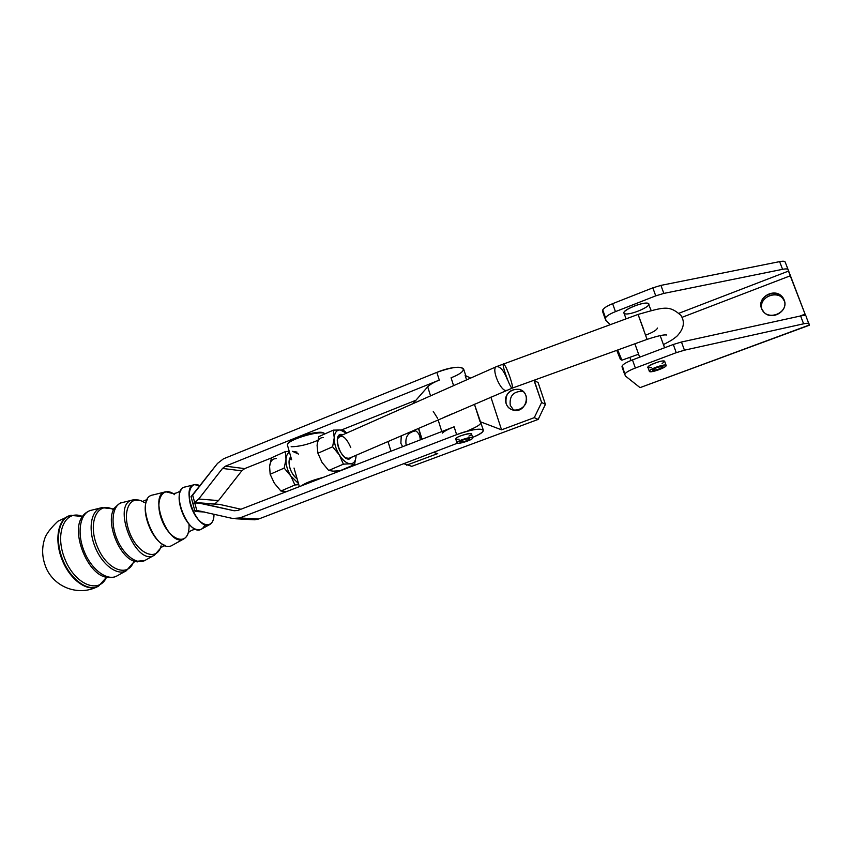 <?xml version="1.0" encoding="UTF-8"?>
<svg xmlns="http://www.w3.org/2000/svg" width="852" height="852" viewBox="0 0 852 852"><rect width="100%" height="100%" fill="white"/><g stroke="black" fill="none" stroke-linecap="round" stroke-linejoin="round"><path stroke-width="1.28" d="M301.107 485.97C305.666 482.818 313.003 479.985 323.121 477.461C313.003 479.985 305.666 482.818 301.107 485.97M324.995 433.86C321.907 429.44 286.57 439.888 287.401 444.978L287.88 443.871C291.299 438.258 322.067 429.94 324.953 433.817L324.995 433.86M287.401 444.978L291.65 459.771M390.962 451.23L387.99 441.517L390.962 451.23M437.736 453.583L433.327 452.391L437.736 453.583L406.628 465.171L437.736 453.583M422.038 439.206L418.641 428.3L422.038 439.206M470.645 378.086L465.139 375.434L466.577 379.885L465.139 375.434L470.645 378.086M483.244 429.845L474.426 404.242L480.027 421.633L501.551 429.834L490.901 397.138L501.551 429.834L534.279 417.65L541.616 402.442L533.97 380.269L538.113 382.591L534.236 380.397L541.616 402.442L545.418 404.391L538.113 382.591L545.418 404.391L541.616 402.442L534.279 417.65L538.176 419.418L545.418 404.391L538.176 419.418L411.814 466.342L538.176 419.418L534.279 417.65L501.551 429.834L480.027 421.633C482.456 423.369 478.441 426.373 467.972 430.622M506.088 403.454C501.785 390.78 521.861 383.091 526.035 395.903C530.37 408.694 510.135 416.266 506.088 403.454C507.355 406.979 509.784 409.216 513.351 410.174C525.972 413.699 531.978 392.378 519.23 389.332C509.507 388.874 505.13 393.581 506.088 403.454M406.106 444.723C404.956 436.757 408.193 432.134 415.819 430.856C408.193 432.134 404.956 436.757 406.106 444.723L406.297 445.298L406.106 444.723M400.866 443.306L402.655 446.704L400.866 443.306L401.271 435.787L400.866 443.306M420.196 439.92C420.196 435.351 418.289 432.07 414.466 430.1C418.289 432.07 420.196 435.351 420.196 439.92M510.263 405.371C509.262 395.786 513.5 391.111 522.979 391.334C513.5 391.111 509.262 395.786 510.263 405.371L513.724 410.259L510.263 405.371M403.731 463.68L411.814 466.342L403.731 463.68M465.799 375.753L463.669 369.15C461.166 365.838 452.231 366.914 436.842 372.377L439.291 380.088C433.519 382.463 429.653 384.699 427.704 386.808L430.558 395.86L427.704 386.808L415.936 400.248L341.205 430.079L415.936 400.248L412.922 403.678L427.704 386.808C429.653 384.699 433.519 382.463 439.291 380.088L225.482 466.15L244.673 468.611L271.426 457.939L244.673 468.611L225.482 466.15L439.291 380.088L436.842 372.377L223.469 458.823L217.526 463.403L192.669 495.14L194.682 502.616L198.708 499.027L222.51 468.44L225.482 466.15L222.51 468.44L198.708 499.027L218.517 500.571L241.766 470.837L222.51 468.44L241.766 470.837L244.673 468.611L241.766 470.837L218.517 500.571L198.708 499.027L193.244 503.543L194.682 502.616L192.669 495.14L191.05 496.695L217.526 463.403L223.469 458.823L436.842 372.377C460.602 362.569 474.724 368.628 451.07 377.766L453.466 385.264M443.945 417.384L452.423 413.731L443.945 417.384M287.784 451.4L289.094 450.878L287.784 451.4M214.747 503.958L218.517 500.571L214.747 503.958M195.534 511.477L195.204 510.859L196.78 510.423L194.767 502.936L193.244 503.543L197.1 502.669L234.14 510.763L237.697 510.486L454.127 426.799C448.269 429.099 444.329 431.208 442.294 433.104C444.329 431.208 448.269 429.099 454.127 426.799L237.697 510.486L234.14 510.763L199.762 502.957L219.55 504.395L240.956 509.23L219.55 504.395L194.767 502.936L196.78 510.423L195.204 510.859L195.534 511.477L204.618 512.031L195.534 511.477M457.439 443.2L258.72 518.985L254.748 519.795L258.72 518.985L239.753 517.952L232.639 518.474L196.78 510.423L232.639 518.474L239.753 517.952L258.72 518.985L457.439 443.2M219.55 504.395L198.995 502.808M472.604 437.385C494.277 428.78 479.325 425.766 456.619 434.658L239.753 517.952L456.619 434.658L454.127 426.799L456.619 434.658C472.221 429.28 481.167 427.874 483.446 430.452C482.977 432.23 479.367 434.541 472.604 437.385M472.711 437.726L471.55 434.083C472.157 431.772 455.49 436.778 455.692 438.855L455.767 439.099C454.51 436.139 480.155 430.292 468.93 436.086M459.068 439.227L456.203 439.323M201.125 511.221L195.204 510.859L201.125 511.221M444.212 389.801L436.394 393.273L444.212 389.801M437.63 418.321L433.263 411.452M441.805 431.559L438.13 419.898L441.805 431.559M465.139 375.434L466.119 376.744M510.295 378.171C512.212 384.177 512.861 387.5 512.212 388.139C510.433 389.257 501.21 363.666 503.447 363.815C504.991 364.741 507.27 369.523 510.295 378.171M663.42 344.602C671.546 340.406 672.132 339.969 676.744 336.391C683.805 329.042 685.21 322.056 680.94 315.421C668.905 304.739 664.081 307.167 638.063 314.431L647.062 339.384L638.063 314.431L496.578 366.584C490.571 368.341 501.317 393.198 506.823 390.269C501.317 393.198 490.571 368.341 496.578 366.584C500.337 366.466 503.894 370.726 507.27 379.374M638.063 314.431L643.739 329.66M503.447 363.815C501.21 363.666 510.433 389.257 512.212 388.139L349.064 458.301L345.571 457.907M664.986 334.879L666.669 335.006C664.081 334.474 657.542 335.933 647.062 339.384L512.212 388.139M657.467 328.041C656.807 330.001 652.994 332.323 646.008 334.996M617.732 349.991L621.896 360.194L617.732 349.991M616.752 350.342L620.448 359.491L621.811 360.108M291.075 457.769L289.094 461.038L291.075 457.769M651.13 310.426L648.202 303.397C644.314 301.267 623.174 309.489 623.909 312.822L626.05 318.84M317.796 440.356C307.892 444.542 299.009 446.661 291.139 446.746M323.898 433.274L323.749 433.199C320.991 429.504 291.799 437.395 288.54 442.742L288.114 443.583M788.121 269.669L805.641 315.623L790.23 275.814L682.037 317.327L790.23 275.814L788.505 271.085L679.076 313.216L788.505 271.085L788.121 269.669C787.77 268.795 785.927 268.678 782.583 269.317C785.927 268.678 787.77 268.795 788.121 269.669M806.365 317.232L806.056 316.017C805.758 315.272 803.937 315.261 800.592 315.964L803.617 323.813C806.972 323.1 808.793 323.1 809.07 323.824L809.368 324.995L640.044 387.628L809.4 325.219L806.365 317.232M785.555 263.47L785.161 262.022C784.809 261.117 782.956 260.989 779.612 261.628L782.583 269.317L779.612 261.628L660.928 285.388L663.836 293.407L782.583 269.317L663.836 293.407L660.928 285.388L779.612 261.628C782.956 260.989 784.809 261.117 785.161 262.022L785.555 263.47M799.687 316.156L805.065 314.154L799.687 316.156M629.852 357.329L630.97 360.492L629.852 357.329M761.571 308.562C756.395 295.346 779.111 286.645 784.159 300.01C789.389 313.366 766.459 321.928 761.571 308.562L763.893 312.194C771.784 321.204 789.005 310.937 784.159 300.01L782.456 297.103C774.979 287.071 756.587 297.242 761.571 308.562M663.527 344.559L664.4 347.318L663.527 344.559M784.586 301.438C779.825 288.402 757.258 296.72 762.05 309.638C757.801 298.445 775.746 289.052 782.988 298.775L784.586 301.438M640.044 387.628L625.347 375.956L622.322 365.668L621.981 366.743L622.343 367.766L622.322 365.668L625.347 375.956L640.044 387.628L809.368 324.995M610.266 324.623L605.889 320.48L602.758 309.915L602.481 311.161L602.918 312.396L602.758 309.915C603.802 308.03 607.093 305.953 612.631 303.674L652.834 287.838L660.928 285.388L652.834 287.838L655.731 295.857L663.836 293.407L655.731 295.857L652.834 287.838L612.631 303.674L615.442 311.64L655.731 295.857L615.442 311.64L612.631 303.674C607.093 305.953 603.802 308.03 602.758 309.915L605.527 317.807C606.592 315.964 609.894 313.898 615.442 311.64C609.894 313.898 606.592 315.964 605.527 317.807L605.889 320.48L610.266 324.623M788.079 269.551L785.161 262.022M809.07 323.824C808.793 323.1 806.972 323.1 803.617 323.813L684.444 350.193L676.254 352.675L673.293 344.485L681.472 342.014L684.444 350.193L803.617 323.813L800.592 315.964L681.472 342.014L673.293 344.485L676.254 352.675L684.444 350.193L681.472 342.014L800.592 315.964C803.937 315.261 805.758 315.272 806.056 316.017M635.358 368.032C629.713 370.215 626.316 372.111 625.155 373.73C626.316 372.111 629.713 370.215 635.358 368.032L676.254 352.675L635.358 368.032L632.482 359.906L635.358 368.032M651.524 367.468C638.862 369.747 661.535 358.948 664.656 361.248L662.015 363.761M673.293 344.485L632.482 359.906C626.859 362.1 623.472 364.028 622.322 365.668C623.472 364.028 626.859 362.1 632.482 359.906L673.293 344.485M648.202 303.397C653.495 305.548 630.022 315.794 624.697 313.706C618.935 311.736 642.951 301.161 648.202 303.397M457.332 443.168C460.442 444.18 475.544 438.556 472.413 437.545C469.367 436.48 454.01 442.22 457.332 443.168L456.928 442.742C456.736 440.697 473.403 435.681 472.796 437.96C472.998 439.675 459.686 444.148 457.332 443.168M463.296 439.866C470.325 437.96 471.358 438.301 466.406 440.857C459.409 442.752 458.365 442.422 463.296 439.866L459.899 441.847C459.537 443.274 469.921 440.154 469.814 438.865C469.282 438.248 467.109 438.578 463.296 439.866M649.501 371.547C651.62 373.038 668.181 366.722 666.04 365.231C664.006 363.666 647.147 370.119 649.501 371.547L649.32 371.206C649.032 369.012 666.786 363.058 666.2 365.551C666.477 367.521 651.088 373.027 649.501 371.547M656.679 367.659C663.964 365.636 664.677 366.126 658.809 369.129C651.556 371.142 650.843 370.652 656.679 367.659L652.483 370.162C652.131 371.706 663.176 368.011 663.037 366.616C662.568 365.977 660.46 366.328 656.679 367.659M666.2 365.551L664.656 361.248C663.538 359.491 647.552 365.157 647.893 367.18L647.978 367.446M496.578 366.584L339.522 436.235L337.339 439.11C341.332 433.625 345.816 436.458 350.779 447.588M350.321 463.797L343.399 464.159L328.702 470.474L333.132 471.156L340.023 470.751L354.581 464.532L350.321 463.797C346.594 463.456 342.919 460.506 339.309 454.925L332.61 446.789L317.924 453.243L322.045 462.434L328.702 470.474L343.399 464.159L339.309 454.925C335.858 449.121 334.165 443.423 334.25 437.843L333.313 430.132L340.267 429.983L344.581 430.974L346.626 433.082L344.581 430.974L340.267 429.983L333.313 430.132L318.776 436.639L333.313 430.132L334.25 437.843L332.61 446.789L334.25 437.843C334.634 432.528 336.636 429.909 340.267 429.983L346.434 433.167L340.267 429.983C336.636 429.909 334.634 432.528 334.25 437.843C334.165 443.423 335.858 449.121 339.309 454.925L343.399 464.159L350.321 463.797L354.581 464.532L340.023 470.751L333.132 471.156L328.702 470.474L322.045 462.434L317.924 453.243L317.082 445.468L318.776 436.639L317.082 445.468L317.924 453.243L332.61 446.789L339.309 454.925C342.919 460.506 346.594 463.456 350.321 463.797C353.889 463.68 355.817 460.975 356.104 455.671L354.581 464.532L356.104 455.671C355.817 460.975 353.889 463.68 350.321 463.797M323.259 437.577C319.585 437.545 317.519 440.164 317.082 445.468C317.519 440.164 319.585 437.545 323.259 437.577M348.958 459.217C339.149 459.303 332.056 430.675 342.834 434.765C339.628 433.913 337.775 435.596 337.264 439.802C337.317 446.693 339.852 452.55 344.868 457.375L348.958 459.217L352.494 456.832L348.958 459.217M271.458 457.822L285.356 451.592L289.222 451.326L285.356 451.592L271.458 457.822L269.605 466.534L270.159 474.266L284.185 468.089L286.006 459.26L285.356 451.592L286.006 459.26L284.185 468.089L290.809 476.012L294.93 484.99L298.786 484.618L294.93 484.99L280.894 491.018L286.783 491.508L280.894 491.018L294.93 484.99L290.809 476.012C287.38 470.368 285.782 464.777 286.006 459.26C286.293 455.735 287.443 453.328 289.435 452.061C287.443 453.328 286.293 455.735 286.006 459.26C285.782 464.777 287.38 470.368 290.809 476.012L284.185 468.089L270.159 474.266L274.323 483.19L280.894 491.018L274.323 483.19L270.159 474.266L269.605 466.534L271.458 457.822M292.46 451.315L297.039 452.124L292.46 451.315L298.541 454.084L292.46 451.315M298.488 483.574L290.809 476.012L298.488 483.574M276.197 458.578C272.395 458.632 270.19 461.294 269.605 466.534C270.19 461.294 272.395 458.632 276.197 458.578M297.092 478.707C290.543 474.692 286.496 460.549 290.82 456.885L289.03 461.997C289.179 468.121 291.448 473.361 295.825 477.716L297.092 478.707M200.039 485.938C189.889 479.42 185.257 496.12 193.308 511.988C201.104 528.038 214.374 528.986 213.958 514.182C213.937 519.39 212.606 522.808 209.943 524.427C197.696 532.372 179.91 486.503 194.522 484.639L200.039 485.938M194.054 484.756L185.14 486.971C169.441 488.995 188.303 537.655 201.477 529.113L209.943 524.427M204.895 524.608C203.213 529.06 200.263 530.636 196.056 529.337C185.257 526.355 174.82 499.442 180.912 490.283C178.707 492.243 176.236 493.319 173.488 493.5M174.596 494.65C162.594 484.905 154.137 500.646 161.848 520.061C169.239 539.614 186.268 546.004 188.665 530.977M188.995 524.065C189.4 531.531 187.728 536.451 183.989 538.805C168.802 548.624 147.694 494.16 165.757 491.774L173.084 493.596M165.757 491.774L152.966 494.959C133.285 497.579 155.873 555.887 172.434 545.205L183.989 538.805M165.267 545.461C152.146 541.691 140.122 510.646 147.407 499.378L142.88 501.327M144.297 502.563C130.622 492.946 121.101 511.104 129.664 532.67C137.864 554.375 157.322 561.873 161.071 545.844C157.322 561.873 137.864 554.375 129.664 532.67C121.101 511.104 130.622 492.946 144.297 502.563M137.353 561.883L135.117 561.447C119.195 558.145 104.764 520.913 114.477 508.165L115.35 506.983L114.477 508.165C104.775 520.913 119.184 558.145 135.117 561.447L137.353 561.883M113.582 509.762C97.884 500.529 87.309 521.818 97.032 545.866C106.362 570.084 128.641 578.433 133.807 561.01C128.641 578.433 106.362 570.084 97.032 545.866C87.309 521.818 97.884 500.529 113.582 509.762M107.991 577.571L105.307 577.017C86.904 573.002 70.993 531.904 82.058 517.004L83.113 515.545L82.058 517.004C70.993 531.904 86.893 572.991 105.297 577.017L107.991 577.571M106.457 577.305C99.045 594.515 74.71 584.525 64.699 558.582C54.283 532.798 65.231 508.91 82.431 516.45C65.231 508.91 54.283 532.798 64.699 558.582C74.71 584.515 99.034 594.515 106.457 577.315L98.64 586.069C87.926 592.215 70.247 579.424 62.452 558.976C54.453 538.592 59.044 517.569 71.217 515.247C59.044 517.569 54.453 538.592 62.452 558.976C70.247 579.424 87.926 592.215 98.64 586.069L98.672 586.059M70.471 515.428C58.362 517.952 53.91 539.05 61.951 559.37C69.8 579.775 87.458 592.47 98.15 586.336C87.49 592.438 69.928 579.871 62.036 559.583C53.953 539.369 58.234 518.24 70.215 515.492M70.354 515.46L57.851 521.264C50.449 528.368 46.061 534.193 44.687 538.741C41.354 548.826 42.11 559.146 46.935 569.7C56.615 588.796 80.12 596.006 98.15 586.336L98.417 586.187M106.394 577.294L105.297 577.017C109.525 578.188 113.412 577.816 116.969 575.92C107.309 581.586 91.132 569.583 83.879 550.584C76.446 531.659 80.45 512.212 91.526 510.21C80.45 512.212 76.446 531.659 83.879 550.584C91.132 569.583 107.309 581.586 116.969 575.92L126.298 570.755C117.15 576.112 101.771 564.525 94.817 546.302C87.681 528.144 91.366 509.528 101.867 507.643C91.366 509.528 87.681 528.144 94.817 546.302C101.771 564.525 117.15 576.112 126.298 570.755L133.05 562.97M133.391 562.597L135.117 561.447L144.872 560.467C136.703 565.249 122.869 554.492 116.5 537.814C109.972 521.2 113.071 504.214 122.432 502.531C113.071 504.214 109.972 521.2 116.5 537.814C122.869 554.492 136.703 565.249 144.872 560.467L154.393 555.195C135.596 567.294 110.675 502.936 132.987 499.922L136.757 499.911L132.987 499.922C110.675 502.936 135.596 567.294 154.393 555.195L160.027 548.784M299.372 486.641L294.025 468.046M336.423 472.317L336.061 471.092M418.428 428.386L421.825 439.291M522.734 391.143L519.23 389.332M191.029 496.588L194.938 511.2M235.695 518.772L254.748 519.795M197.802 510.486L196.876 510.423M638.585 354.198L621.896 360.194M664.571 347.786L660.183 335.592M639.65 357.201L634.889 343.782M287.88 443.871L288.54 442.742M602.481 311.161L605.25 319.031M621.981 366.743L624.793 374.773M782.988 298.775L782.456 297.092M456.928 442.742L455.692 438.855M629.404 297.071L632.685 295.772M649.32 371.206L647.893 367.18M196.056 529.337C193.148 529.529 190.656 530.551 188.58 532.415M165.256 545.461L160.783 547.527M121.751 502.701C120.803 502.307 118.375 504.128 114.477 508.165L112.581 508.868M90.717 510.412C91.302 509.997 84.987 512.031 82.058 517.004L82.452 516.418M70.684 515.385L82.431 516.45M91.526 510.21L101.867 507.643L111.25 508.676M122.432 502.531L132.987 499.922L140.75 500.71"/></g></svg>
